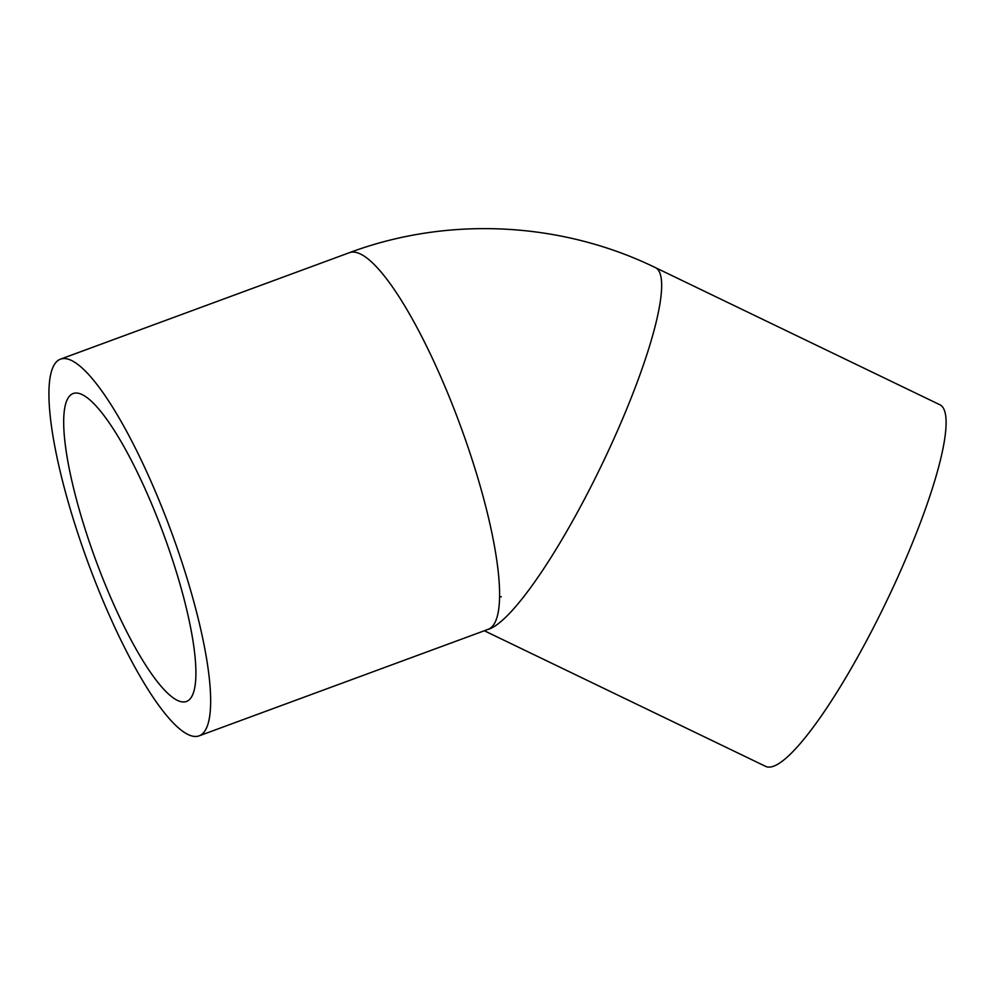 <?xml version="1.0" encoding="UTF-8"?>
<svg xmlns="http://www.w3.org/2000/svg" width="996" height="996" viewBox="0 0 996 996"><rect width="100%" height="100%" fill="white"/><g stroke="black" fill="none" stroke-linecap="round" stroke-linejoin="round"><path stroke-width="1.49" d="M74.526 393.159A164.079 36.304 -110.2 0 0 73.069 393.557A164.079 36.304 -110.2 0 0 94.558 556.851A164.079 36.304 -110.2 0 0 185.057 701.844A164.079 36.304 -110.2 0 0 186.526 701.458A164.079 36.304 -110.2 0 0 165.037 538.164A164.079 36.304 -110.2 0 0 74.526 393.159M60.395 359.183A200.694 44.409 69.8 0 1 62.2 358.709A200.694 44.409 69.8 0 1 172.893 536.072A200.694 44.409 69.8 0 1 199.188 735.832A200.694 44.409 69.8 0 1 197.395 736.305A200.694 44.409 69.8 0 1 86.689 558.93A200.694 44.409 69.8 0 1 60.395 359.183L349.335 252.71C447.814 215.933 560.91 221.548 655.555 267.687L940 404.812A200.694 37.163 115.7 0 1 891.918 589.931A200.694 37.163 115.7 0 1 770.78 766.957A200.694 37.163 115.7 0 1 765.687 766.397L484.33 630.754M349.335 252.71A200.694 44.409 69.8 0 1 351.14 252.237A200.694 44.409 69.8 0 1 461.833 429.6A200.694 44.409 69.8 0 1 488.127 629.36L486.334 629.833M499.656 596.853A164.079 30.378 -64.3 0 0 501.312 596.741M655.555 267.687A200.694 37.163 115.7 0 1 608.618 450.354A200.694 37.163 115.7 0 1 487.567 629.559M351.14 252.237A200.694 44.409 69.8 0 1 461.833 429.6A200.694 44.409 69.8 0 1 488.127 629.36L199.188 735.832"/></g></svg>
